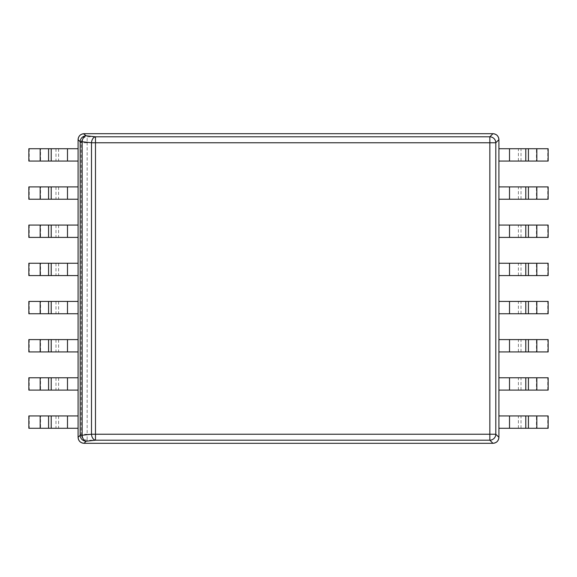 <?xml version="1.0" encoding="UTF-8"?>
<svg xmlns="http://www.w3.org/2000/svg" width="577" height="577" viewBox="0 0 577 577"><rect width="100%" height="100%" fill="white"/><g stroke="black" fill="none" stroke-linecap="round" stroke-linejoin="round"><path stroke-width="0.43" stroke-dasharray="2.88 2.16" d="M498.91 139.706L498.91 437.337L495.809 434.236L489.844 434.236L489.844 440.201A6.015 5.921 135 0 0 495.809 434.236L495.809 142.764A6.015 5.921 45 0 0 489.844 136.799L489.844 142.764L495.809 142.764L498.91 139.706M498.881 139.115L498.795 138.53M498.506 137.535L498.254 136.98M498.03 136.576L497.684 136.064M497.374 135.696L496.912 135.234M496.53 134.917L496.032 134.578M495.65 134.362L495.08 134.109M494.078 133.814L493.494 133.727M492.902 133.698L489.844 136.799L87.156 136.799A6.015 5.921 -45 0 0 81.191 142.764L87.156 142.764L87.156 136.799L84.054 133.698L492.902 133.698M493.494 443.273L494.078 443.186M495.073 442.898L495.629 442.646M496.032 442.422L496.545 442.076M496.912 441.766L497.374 441.304M497.691 440.922L498.03 440.424M498.247 440.042L498.499 439.472M498.795 438.47L498.881 437.885M492.946 443.302L84.054 443.302L87.156 440.201L87.156 434.236L81.191 434.236L81.191 142.764L78.09 139.663L78.09 437.337L81.191 434.236A6.015 5.921 -135 0 0 87.156 440.201L489.844 440.201L492.946 443.302M78.119 437.885L78.205 438.47M78.501 439.472L78.753 440.042M78.97 440.424L79.316 440.936M79.626 441.304L80.088 441.766M80.455 442.076L80.968 442.422M81.35 442.638L81.927 442.898M82.922 443.186L83.535 443.273M83.506 133.727L82.922 133.814M81.927 134.102L81.371 134.354M80.968 134.578L80.455 134.924M80.088 135.234L79.626 135.696M79.309 136.078L78.97 136.576M78.753 136.958L78.501 137.528M78.205 138.53L78.119 139.115M548.15 161.048L536.437 161.048L536.437 148.729L498.91 148.729L498.91 161.048L536.437 161.048M548.15 148.729L536.437 148.729M547.753 161.048L547.753 148.729M548.15 199.224L536.437 199.224L536.437 186.905L498.91 186.905L498.91 199.224L536.437 199.224M548.15 186.905L536.437 186.905M547.753 199.224L547.753 186.905M548.15 237.399L536.437 237.399L536.437 225.073L498.91 225.073L498.91 237.399L536.437 237.399M548.15 225.073L536.437 225.073M547.753 237.399L547.753 225.073M548.15 275.575L536.437 275.575L536.437 263.249L498.91 263.249L498.91 275.575L536.437 275.575M548.15 263.249L536.437 263.249M547.753 275.575L547.753 263.249M548.15 313.751L536.437 313.751L536.437 301.425L498.91 301.425L498.91 313.751L536.437 313.751M548.15 301.425L536.437 301.425M547.753 313.751L547.753 301.425M548.15 351.927L536.437 351.927L536.437 339.601L498.91 339.601L498.91 351.927L536.437 351.927M548.15 339.601L536.437 339.601M547.753 351.927L547.753 339.601M548.15 390.095L536.437 390.095L536.437 377.776L498.91 377.776L498.91 390.095L536.437 390.095M548.15 377.776L536.437 377.776M547.753 390.095L547.753 377.776M548.15 428.271L536.437 428.271L536.437 415.952L498.91 415.952L498.91 428.271L536.437 428.271M548.15 415.952L536.437 415.952M547.753 428.271L547.753 415.952M28.85 148.729L40.563 148.729L40.563 161.048L78.09 161.048L78.09 148.729L40.563 148.729M28.85 161.048L40.563 161.048M29.247 148.729L29.247 161.048M28.85 186.905L40.563 186.905L40.563 199.224L78.09 199.224L78.09 186.905L40.563 186.905M28.85 199.224L40.563 199.224M29.247 186.905L29.247 199.224M28.85 225.073L40.563 225.073L40.563 237.399L78.09 237.399L78.09 225.073L40.563 225.073M28.85 237.399L40.563 237.399M29.247 225.073L29.247 237.399M28.85 263.249L40.563 263.249L40.563 275.575L78.09 275.575L78.09 263.249L40.563 263.249M28.85 275.575L40.563 275.575M29.247 263.249L29.247 275.575M28.85 301.425L40.563 301.425L40.563 313.751L78.09 313.751L78.09 301.425L40.563 301.425M28.85 313.751L40.563 313.751M29.247 301.425L29.247 313.751M28.85 339.601L40.563 339.601L40.563 351.927L78.09 351.927L78.09 339.601L40.563 339.601M28.85 351.927L40.563 351.927M29.247 339.601L29.247 351.927M28.85 377.776L40.563 377.776L40.563 390.095L78.09 390.095L78.09 377.776L40.563 377.776M28.85 390.095L40.563 390.095M29.247 377.776L29.247 390.095M28.85 415.952L40.563 415.952L40.563 428.271L78.09 428.271L78.09 415.952L40.563 415.952M28.85 428.271L40.563 428.271M29.247 415.952L29.247 428.271M489.844 434.236L87.156 434.236L87.156 142.764L489.844 142.764L489.844 434.236M521.024 161.048L521.024 148.729M518.391 161.048L518.391 148.729M509.513 161.048L509.513 148.729M521.024 199.224L521.024 186.905M518.391 199.224L518.391 186.905M509.513 199.224L509.513 186.905M521.024 237.399L521.024 225.073M518.391 237.399L518.391 225.073M509.513 237.399L509.513 225.073M521.024 275.575L521.024 263.249M518.391 275.575L518.391 263.249M509.513 275.575L509.513 263.249M521.024 313.751L521.024 301.425M518.391 313.751L518.391 301.425M509.513 313.751L509.513 301.425M521.024 351.927L521.024 339.601M518.391 351.927L518.391 339.601M509.513 351.927L509.513 339.601M521.024 390.095L521.024 377.776M518.391 390.095L518.391 377.776M509.513 390.095L509.513 377.776M521.024 428.271L521.024 415.952M518.391 428.271L518.391 415.952M509.513 428.271L509.513 415.952M55.976 148.729L55.976 161.048M58.609 148.729L58.609 161.048M67.487 148.729L67.487 161.048M55.976 186.905L55.976 199.224M58.609 186.905L58.609 199.224M67.487 186.905L67.487 199.224M55.976 225.073L55.976 237.399M58.609 225.073L58.609 237.399M67.487 225.073L67.487 237.399M55.976 263.249L55.976 275.575M58.609 263.249L58.609 275.575M67.487 263.249L67.487 275.575M55.976 301.425L55.976 313.751M58.609 301.425L58.609 313.751M67.487 301.425L67.487 313.751M55.976 339.601L55.976 351.927M58.609 339.601L58.609 351.927M67.487 339.601L67.487 351.927M55.976 377.776L55.976 390.095M58.609 377.776L58.609 390.095M67.487 377.776L67.487 390.095M55.976 415.952L55.976 428.271M58.609 415.952L58.609 428.271M67.487 415.952L67.487 428.271"/><path stroke-width="0.87" d="M95.479 440.201A6.015 3.967 -96.2 0 1 91.498 434.236L95.479 434.236L95.479 440.201L489.844 440.201L489.844 142.764L95.479 142.764L95.479 434.236L495.809 434.236A6.015 5.921 135 0 1 489.844 440.201L492.946 443.302L84.054 443.302L86.146 441.217A6.015 5.921 -135 0 1 80.174 435.246L82.158 435.246A6.015 3.967 83.8 0 0 86.146 441.217L95.479 440.201M493.494 133.727L492.946 133.698C496.552 134.066 498.542 136.057 498.91 139.663L498.91 437.337C498.542 440.943 496.552 442.934 492.946 443.302L493.494 443.273M78.119 139.115L78.09 139.663C78.458 136.057 80.448 134.066 84.054 133.698L492.946 133.698C496.581 134.044 498.564 136.028 498.91 139.663L498.881 139.115M498.795 138.53L498.506 137.535M498.254 136.98L498.03 136.576M497.684 136.064L497.374 135.696M496.912 135.234L496.53 134.917M496.032 134.578L495.65 134.362M495.08 134.109L494.078 133.814M492.946 133.698L489.844 136.799A6.015 5.921 45 0 1 495.809 142.764L489.844 142.764L489.844 136.799L95.479 136.799L95.479 142.764L91.498 142.764A6.015 3.967 -83.8 0 1 95.479 136.799L86.146 135.783A6.015 3.967 96.2 0 0 82.158 141.754L91.498 142.764L91.498 434.236L82.158 435.246L82.158 141.754L80.174 141.754A6.015 5.921 -45 0 1 86.146 135.783L83.506 133.727M494.078 443.186L495.073 442.898M495.629 442.646L496.032 442.422M496.545 442.076L496.912 441.766M497.374 441.304L497.691 440.922M498.03 440.424L498.247 440.042M498.499 439.472L498.795 438.47M498.881 437.885L498.91 437.337L495.809 434.236L495.809 142.764L498.91 139.663M83.535 443.273L84.054 443.302C80.448 442.934 78.458 440.943 78.09 437.337L78.119 437.885M78.205 438.47L78.501 439.472M78.753 440.042L78.97 440.424M79.316 440.936L79.626 441.304M80.088 441.766L80.455 442.076M80.968 442.422L81.35 442.638M81.927 442.898L82.922 443.186M78.09 437.337L78.09 139.663L80.174 141.754L80.174 435.246L78.09 437.337C78.436 440.972 80.419 442.956 84.054 443.302M82.922 133.814L81.927 134.102M81.371 134.354L80.968 134.578M80.455 134.924L80.088 135.234M79.626 135.696L79.309 136.078M78.97 136.576L78.753 136.958M78.501 137.528L78.205 138.53M84.054 133.698C80.419 134.044 78.436 136.028 78.09 139.663M492.946 443.302C496.581 442.956 498.564 440.972 498.91 437.337M528.424 161.048L509.513 161.048L509.513 148.729L548.15 148.729L548.15 161.048L528.424 161.048L528.424 148.729M509.513 148.729L498.91 148.729L498.91 161.048L509.513 161.048M528.424 199.224L509.513 199.224L509.513 186.905L548.15 186.905L548.15 199.224L528.424 199.224L528.424 186.905M509.513 186.905L498.91 186.905L498.91 199.224L509.513 199.224M528.424 237.399L509.513 237.399L509.513 225.073L548.15 225.073L548.15 237.399L528.424 237.399L528.424 225.073M509.513 225.073L498.91 225.073L498.91 237.399L509.513 237.399M528.424 275.575L509.513 275.575L509.513 263.249L548.15 263.249L548.15 275.575L528.424 275.575L528.424 263.249M509.513 263.249L498.91 263.249L498.91 275.575L509.513 275.575M528.424 313.751L509.513 313.751L509.513 301.425L548.15 301.425L548.15 313.751L528.424 313.751L528.424 301.425M509.513 301.425L498.91 301.425L498.91 313.751L509.513 313.751M528.424 351.927L509.513 351.927L509.513 339.601L548.15 339.601L548.15 351.927L528.424 351.927L528.424 339.601M509.513 339.601L498.91 339.601L498.91 351.927L509.513 351.927M528.424 390.095L509.513 390.095L509.513 377.776L548.15 377.776L548.15 390.095L528.424 390.095L528.424 377.776M509.513 377.776L498.91 377.776L498.91 390.095L509.513 390.095M528.424 428.271L509.513 428.271L509.513 415.952L548.15 415.952L548.15 428.271L528.424 428.271L528.424 415.952M509.513 415.952L498.91 415.952L498.91 428.271L509.513 428.271M48.576 148.729L67.487 148.729L67.487 161.048L28.85 161.048L28.85 148.729L48.576 148.729L48.576 161.048M67.487 161.048L78.09 161.048L78.09 148.729L67.487 148.729M48.576 186.905L67.487 186.905L67.487 199.224L28.85 199.224L28.85 186.905L48.576 186.905L48.576 199.224M67.487 199.224L78.09 199.224L78.09 186.905L67.487 186.905M48.576 225.073L67.487 225.073L67.487 237.399L28.85 237.399L28.85 225.073L48.576 225.073L48.576 237.399M67.487 237.399L78.09 237.399L78.09 225.073L67.487 225.073M48.576 263.249L67.487 263.249L67.487 275.575L28.85 275.575L28.85 263.249L48.576 263.249L48.576 275.575M67.487 275.575L78.09 275.575L78.09 263.249L67.487 263.249M48.576 301.425L67.487 301.425L67.487 313.751L28.85 313.751L28.85 301.425L48.576 301.425L48.576 313.751M67.487 313.751L78.09 313.751L78.09 301.425L67.487 301.425M48.576 339.601L67.487 339.601L67.487 351.927L28.85 351.927L28.85 339.601L48.576 339.601L48.576 351.927M67.487 351.927L78.09 351.927L78.09 339.601L67.487 339.601M48.576 377.776L67.487 377.776L67.487 390.095L28.85 390.095L28.85 377.776L48.576 377.776L48.576 390.095M67.487 390.095L78.09 390.095L78.09 377.776L67.487 377.776M48.576 415.952L67.487 415.952L67.487 428.271L28.85 428.271L28.85 415.952L48.576 415.952L48.576 428.271M67.487 428.271L78.09 428.271L78.09 415.952L67.487 415.952M525.791 161.048L525.791 148.729M536.834 161.048L536.834 148.729M525.791 199.224L525.791 186.905M536.834 199.224L536.834 186.905M525.791 237.399L525.791 225.073M536.834 237.399L536.834 225.073M525.791 275.575L525.791 263.249M536.834 275.575L536.834 263.249M525.791 313.751L525.791 301.425M536.834 313.751L536.834 301.425M525.791 351.927L525.791 339.601M536.834 351.927L536.834 339.601M525.791 390.095L525.791 377.776M536.834 390.095L536.834 377.776M525.791 428.271L525.791 415.952M536.834 428.271L536.834 415.952M51.209 148.729L51.209 161.048M40.166 148.729L40.166 161.048M51.209 186.905L51.209 199.224M40.166 186.905L40.166 199.224M51.209 225.073L51.209 237.399M40.166 225.073L40.166 237.399M51.209 263.249L51.209 275.575M40.166 263.249L40.166 275.575M51.209 301.425L51.209 313.751M40.166 301.425L40.166 313.751M51.209 339.601L51.209 351.927M40.166 339.601L40.166 351.927M51.209 377.776L51.209 390.095M40.166 377.776L40.166 390.095M51.209 415.952L51.209 428.271M40.166 415.952L40.166 428.271"/></g></svg>
